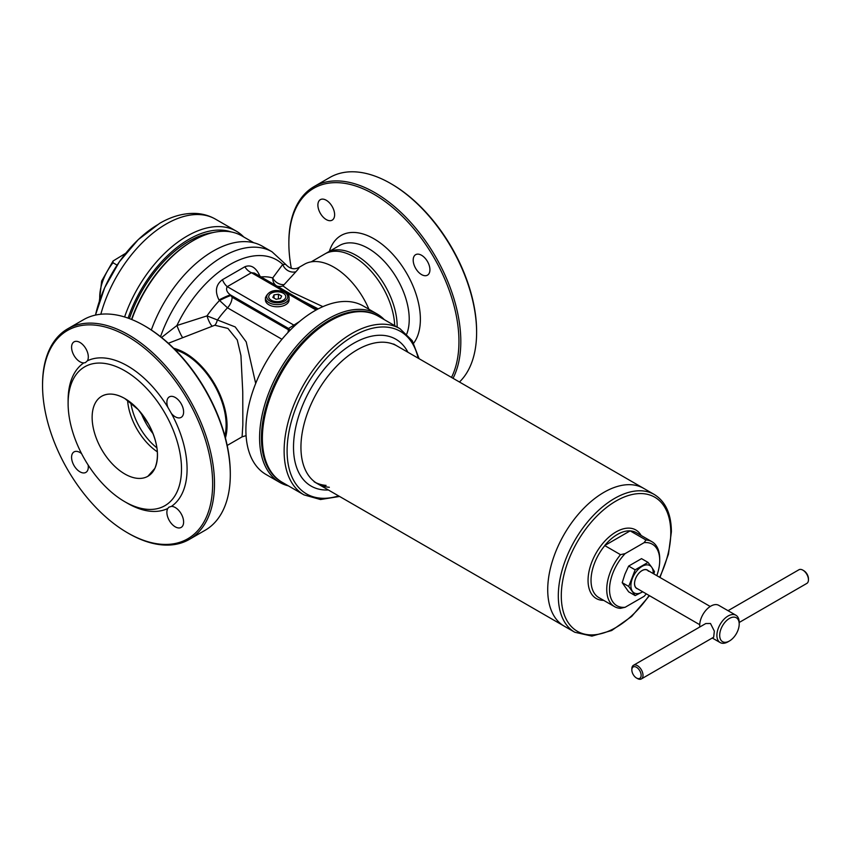 <?xml version="1.0" encoding="UTF-8"?>
<svg xmlns="http://www.w3.org/2000/svg" width="851" height="851" viewBox="0 0 851 851"><rect width="100%" height="100%" fill="white"/><g stroke="black" fill="none" stroke-linecap="round" stroke-linejoin="round"><path stroke-width="1.28" d="M326.252 200.251A11.829 6.829 -120 0 0 320.338 199.655A11.829 6.829 -120 0 0 318.529 209.144A11.829 6.829 -120 0 0 326.252 219.569A11.829 6.829 -120 0 0 332.167 220.154A11.829 6.829 -120 0 0 333.986 210.676A11.829 6.829 -120 0 0 326.252 200.251M421.553 255.268A11.829 6.829 -120 0 0 415.639 254.683A11.829 6.829 -120 0 0 413.831 264.161A11.829 6.829 -120 0 0 421.553 274.586A11.829 6.829 -120 0 0 427.468 275.171A11.829 6.829 -120 0 0 429.287 265.693A11.829 6.829 -120 0 0 421.553 255.268M291.35 268.384A120.278 69.442 60 0 1 288.861 243.333L288.861 242.258A121.587 70.197 60 0 1 314.04 186.603L329.837 177.476A121.587 70.197 60 0 1 390.641 183.497L391.566 184.039A120.278 69.442 60 0 1 476.613 331.337L476.613 332.411A121.587 70.197 60 0 1 459.455 382.014M391.566 184.039L390.641 183.497A121.587 70.197 60 0 1 476.613 332.411M314.04 186.603A121.587 70.197 60 0 1 374.834 192.624A121.587 70.197 60 0 1 453.04 378.301M288.861 243.333A120.278 69.442 60 0 1 373.908 194.23A120.278 69.442 60 0 1 451.509 377.418M326.89 252.8A57.836 33.391 60 0 1 327.327 252.545A57.836 33.391 60 0 1 356.25 255.406A57.836 33.391 60 0 1 397.14 327.061M83.749 362.909A11.829 6.829 60 0 1 79.951 361.771A11.829 6.829 60 0 1 72.218 351.346A11.829 6.829 60 0 1 74.037 341.868A11.829 6.829 60 0 1 79.951 342.453A11.829 6.829 60 0 1 87.398 360.803L85.398 362.622L83.749 362.909A84.121 48.571 -120 0 0 68.112 400.3L68.112 403.512A80.185 46.294 -120 0 0 124.81 501.718A80.185 46.294 -120 0 0 181.508 468.986A80.185 46.294 -120 0 0 124.81 370.781A80.185 46.294 -120 0 0 68.112 403.512M88.153 465.04A11.829 6.829 60 0 1 85.866 472.401A11.829 6.829 60 0 1 79.951 471.816A11.829 6.829 60 0 1 72.218 461.391A11.829 6.829 60 0 1 74.037 451.902A11.829 6.829 60 0 1 79.951 452.498A11.829 6.829 60 0 1 81.547 453.594M167.796 508.483L168.87 507.196L171.445 506.377A11.829 6.829 60 0 1 175.242 507.515A11.829 6.829 60 0 1 182.976 517.94A11.829 6.829 60 0 1 181.157 527.418A11.829 6.829 60 0 1 175.242 526.833A11.829 6.829 60 0 1 167.796 508.483A84.121 48.571 -120 0 1 127.597 503.335L124.81 501.718L127.597 503.335M171.445 413.543L167.796 407.214A11.829 6.829 60 0 1 169.328 396.885A11.829 6.829 60 0 1 175.242 397.47A11.829 6.829 60 0 1 182.976 407.895A11.829 6.829 60 0 1 181.157 417.373A11.829 6.829 60 0 1 175.242 416.788A11.829 6.829 60 0 1 171.445 413.543A84.121 48.571 -120 0 1 171.445 506.377M128.522 533.386L127.597 532.843A120.278 69.442 -120 0 0 212.644 483.74A120.278 69.442 -120 0 0 127.597 336.443A120.278 69.442 -120 0 0 42.55 385.546A120.278 69.442 -120 0 0 127.597 532.843L128.522 533.386A121.587 70.197 -120 0 0 189.316 539.406A121.587 70.197 -120 0 0 207.952 441.977A121.587 70.197 -120 0 0 128.522 334.826A121.587 70.197 -120 0 0 67.729 328.805A121.587 70.197 -120 0 0 42.55 384.471L42.55 385.546M189.316 539.406L205.123 530.279A121.587 70.197 -120 0 0 230.302 474.624A121.587 70.197 -120 0 0 144.33 325.71L144.33 325.71A121.587 70.197 -120 0 0 83.536 319.689L67.729 328.805M230.302 474.624L230.302 473.55A120.278 69.442 -120 0 0 145.255 326.241L144.33 325.71L145.255 326.241M130.799 402.619A46.209 26.679 -120 0 0 156.924 447.881A46.199 26.679 -120 0 1 130.799 402.619M167.796 407.214A84.121 48.571 -120 0 0 127.597 365.951A84.121 48.571 -120 0 0 87.398 360.803M407.916 352.25A84.781 48.954 120 0 0 330.518 361.93A84.781 48.954 120 0 0 293.521 445.913A84.781 48.954 120 0 0 328.39 489.995M396.938 345.921A79.526 45.911 120 0 0 335.656 367.217A79.526 45.911 120 0 0 317.412 483.655A79.526 45.911 120 0 0 329.337 487.283M419.096 358.707L412.224 340.666L399.949 328.677L378.195 316.125A95.961 55.4 120 0 0 330.22 320.88A95.961 55.4 120 0 0 304.254 341.836A95.961 55.4 120 0 0 262.374 438.403A95.961 55.4 120 0 0 282.245 482.326L303.988 494.878L320.508 499.526L339.57 496.452M330.22 320.88L329.294 321.412A94.642 54.645 120 0 0 303.679 342.081A94.642 54.645 120 0 0 262.374 437.329L262.374 438.403M326.093 485.4A79.526 45.911 -60 0 1 315.817 482.666M637.622 588.849A10.648 6.148 -60 0 1 635.537 587.371A10.648 6.148 -60 0 1 637.952 574.34A10.648 6.148 -60 0 1 648.143 570.627M699.724 624.698L636.75 588.339A10.52 6.074 -60 0 1 635.569 587.243A10.52 6.074 -60 0 1 637.473 575.031A10.52 6.074 -60 0 1 647.26 570.127A10.52 6.074 -60 0 1 648.441 571.223M628.644 566.075L641.526 558.639L648.037 562.394L635.154 569.83L628.644 566.075L624.964 574.106L622.198 582.669L628.719 586.435L635.154 595.594L628.644 591.828L622.198 582.669M635.154 569.83L628.719 586.435M653.813 573.904L654.472 571.564L651.717 567.245A15.775 9.106 -60 0 0 642.058 566.383A15.775 9.106 -60 0 0 632.399 578.403A15.775 9.106 -60 0 0 632.399 591.275A15.775 9.106 120 0 0 642.058 592.136L642.686 591.764A15.775 9.106 -60 0 1 642.058 592.136L635.154 595.594M653.196 573.553A15.775 9.106 -60 0 0 651.717 567.245L648.037 562.394M265.406 297.797L265.406 299.946A11.829 6.829 0 0 0 268.873 304.775A11.829 6.829 0 0 0 281.766 306.254A11.829 6.829 0 0 0 289.074 299.946L289.074 297.797C289.297 296.063 288.053 294.255 285.33 292.372C275.235 288.723 268.597 290.531 265.406 297.797A11.829 6.829 0 0 0 268.873 302.626A11.829 6.829 0 0 0 281.766 304.115A11.829 6.829 0 0 0 289.074 297.797M283.489 293.361L283.489 293.361A8.553 4.936 180 0 1 285.564 297.839L285.564 297.839M279.171 301.541L279.734 301.445L279.171 301.541A8.553 4.936 180 0 1 271.405 300.339L271.405 300.339M269.065 295.286L269.065 295.286A8.553 4.936 180 0 1 274.745 292.01L275.309 291.925L274.745 292.01M275.309 291.925A8.553 4.936 180 0 1 283.075 293.127M283.287 293.244A8.542 4.936 0 0 0 275.033 291.967A8.542 4.936 0 0 0 268.99 295.446A8.542 4.936 0 0 0 271.203 300.212A8.542 4.936 0 0 0 279.447 301.488A8.542 4.936 0 0 0 285.489 297.999A8.542 4.936 0 0 0 283.287 293.244M270.99 300.095A8.553 4.936 180 0 1 268.916 295.616M285.415 298.169A8.553 4.936 180 0 1 279.734 301.445M280.458 298.584L281.638 296.042L278.415 294.191L274.022 294.871L272.841 297.403L276.064 299.265L280.458 298.584M274.022 298.084L274.022 294.871M278.415 298.903L278.415 294.191M353.825 256.811L353.825 256.811A57.836 33.391 -120 0 1 394.683 325.646A57.825 33.391 -120 0 0 353.825 256.811L353.825 256.811A57.836 33.391 -120 0 0 324.901 253.938L311.221 261.842M127.576 400.257A46.199 26.679 -120 0 0 157.361 451.849M141.106 412.969A46.199 26.679 -120 0 0 153.127 433.776M276.724 285.989C274.065 284.266 272.724 281.596 272.714 277.958L282.745 264.416L285.723 264.416L272.012 251.779L262.395 246.237A98.588 56.921 120 0 0 151.329 329.997M377.727 315.859A95.961 55.4 120 0 0 329.294 320.338A95.961 55.4 120 0 0 266.48 405.321A95.961 55.4 120 0 0 281.777 482.049M384.312 319.646A97.269 56.155 120 0 0 376.993 313.913A97.269 56.155 120 0 0 328.358 318.731A97.269 56.155 120 0 0 264.821 404.448A97.269 56.155 120 0 0 279.724 482.389A97.269 56.155 120 0 0 288.351 485.857M279.724 482.389L266.033 474.486A97.269 56.155 -60 0 1 251.13 396.545A97.269 56.155 -60 0 1 314.668 310.828A97.269 56.155 -60 0 1 363.303 306.009L376.993 313.913M253.715 242.737L241.758 235.833A97.269 56.155 120 0 0 193.124 240.652L192.198 241.184A95.961 55.4 120 0 0 131.543 319.433M192.198 241.184L193.124 240.652A97.269 56.155 120 0 0 131.799 319.529M224.866 435.861A57.836 33.391 -120 0 0 185.22 354.144A57.836 33.391 -120 0 0 175.178 349.793M285.723 264.416C289.808 268.82 294.138 269.863 298.701 267.554L304.36 264.289A59.155 34.146 60 0 1 333.943 267.214A59.155 34.146 60 0 1 368.93 309.253M298.169 267.991C299.871 266.863 299.105 268.118 295.882 271.756L282.957 285.904L291.233 291.872L322.891 306.647M227.196 445.445L242.088 436.84L242.843 424.989L242.758 391.885L240.939 355.601L237.259 339.953L227.919 328.422L214.814 325.242L168.36 343.272M225.419 437.925A59.155 34.146 -120 0 0 185.22 353.069A59.155 34.146 -120 0 0 173.657 348.282M161.552 337.475L176.923 325.507L207.006 315.891L235.206 326.933L246.216 341.9L255.694 383.45M317.274 309.381L254.385 273.075L251.417 272.703L227.26 286.649C225.76 289.404 226.791 292.148 230.344 294.871L232.11 297.233L288.17 329.603L289.308 331.06M281.958 339.272L227.504 307.828L218.994 299.967C214.697 291.382 215.835 284.628 222.43 279.702L244.854 266.757C250.981 264.299 256.034 267.469 260.034 276.267L260.363 276.979M318.221 308.881L302.052 300.594M288.042 332.401L288.563 328.486L293.893 325.125A10.52 6.457 -123.4 0 0 294.925 325.571M218.994 299.967A10.52 1.064 154.1 0 1 230.344 294.871L288.563 328.486A10.52 7.691 -160.6 0 1 290.063 330.294M211.942 325.901A10.52 2.51 -108.6 0 1 207.006 315.891A76.994 44.454 -60 0 1 219.356 300.658A10.52 1.064 154.1 0 1 230.685 295.584M222.43 279.702A10.52 5.085 -113 0 0 227.26 286.649L293.893 325.125L299.478 321.561M244.854 266.757A10.52 6.914 -128.1 0 0 251.417 272.703L316.083 310.03M295.882 271.756A10.52 9.446 41.5 0 1 282.745 264.416A93.887 54.209 120 0 0 229.834 264.608A93.887 54.209 120 0 0 176.923 325.507A10.52 0.979 -112 0 0 182.444 337.251M283.404 284.638A10.52 8.595 40.5 0 1 272.714 277.958A76.994 44.454 -60 0 0 261.034 276.915M282.957 285.904A10.52 9.031 -52.4 0 1 276.777 286M214.814 325.242A10.52 4.946 92.4 0 0 217.239 320.327A72.292 41.742 120 0 1 227.504 307.828A10.52 6.074 120 0 0 232.11 297.233M603.955 492.325A79.526 45.911 -60 0 1 643.707 488.389A79.526 45.911 120 0 0 603.955 492.325A79.526 45.911 120 0 0 552.001 562.405A79.526 45.911 120 0 0 564.192 626.134A79.526 45.911 -60 0 1 552.001 562.405A79.526 45.911 -60 0 1 603.955 492.325M656.823 575.648A35.487 20.488 120 0 0 659.716 560.479L659.716 558.873A37.465 21.626 120 0 0 651.962 541.725A37.465 21.626 120 0 0 645.952 539.991L630.155 530.864A37.465 21.626 120 0 0 604.699 545.555L620.507 554.671A37.465 21.626 120 0 0 606.742 589.456A37.465 21.626 120 0 0 614.496 606.603A37.465 21.626 120 0 0 620.507 608.337L625.145 607.274L644.101 596.328A35.487 20.488 120 0 0 646.313 593.86M659.716 560.479A35.487 20.488 120 0 0 644.101 542.661L645.952 539.991M620.507 554.671L625.145 553.607L644.101 542.661M625.145 553.607A35.487 20.488 120 0 0 609.529 589.456A35.487 20.488 120 0 0 625.145 607.274M630.155 530.864L604.699 545.555M739.2 624.081A13.797 7.967 120 0 0 729.445 618.443A13.797 7.967 120 0 0 719.691 635.346A13.797 7.967 120 0 0 729.445 640.984A13.797 7.967 120 0 0 739.2 624.081L739.2 622.475L806.812 583.424A7.882 4.553 -120 0 0 808.45 579.808A7.882 4.553 -120 0 0 802.876 570.149L802.876 570.149A7.882 4.553 -120 0 0 798.929 569.755L728.041 610.688M803.801 570.691L802.876 570.149L803.801 570.691A6.574 3.798 60 0 1 808.45 578.733L808.45 579.808M739.2 622.475A15.775 9.106 120 0 0 735.934 615.252A15.775 9.106 120 0 0 728.052 616.028A15.775 9.106 120 0 0 717.744 629.931A15.775 9.106 120 0 0 720.169 642.569A15.775 9.106 120 0 0 728.052 641.792L729.445 640.984L728.052 641.792M641.367 678.938L713.659 637.208L714.351 631.155L710.489 623.485L705.777 623.538L633.484 665.28A7.882 4.553 60 0 1 637.431 665.673A7.882 4.553 60 0 1 642.579 672.62A7.882 4.553 60 0 1 641.367 678.938A7.882 4.553 60 0 1 637.431 678.545L636.495 678.013A6.574 3.798 -120 0 0 641.143 675.332A6.574 3.798 -120 0 0 636.495 667.28A6.574 3.798 -120 0 0 631.846 669.96A6.574 3.798 -120 0 0 636.495 678.013L637.431 678.545M735.934 615.252L718.744 605.327A15.775 9.106 120 0 0 710.851 606.103A15.775 9.106 120 0 0 699.788 626.996M631.846 669.96L631.846 668.886A7.882 4.553 60 0 1 633.484 665.28M231.1 231.929A95.961 55.4 120 0 0 188.943 239.312A95.961 55.4 120 0 0 128.097 318.114M243.737 236.982A98.588 56.921 120 0 0 236.376 231.206A98.588 56.921 120 0 0 187.082 236.089A98.588 56.921 120 0 0 124.597 316.966M212.846 232.6A93.589 54.038 120 0 0 188.943 241.237L188.943 241.237A93.589 54.038 120 0 0 129.426 318.604M208.016 233.94A92.014 53.124 120 0 0 188.379 241.567M117.108 265.129L113.002 262.757L113.066 261.002L125.788 253.236M327.327 252.545L339.411 245.567A57.836 33.391 60 0 1 368.323 248.428A57.836 33.391 60 0 1 406.799 333.9M329.38 251.364A65.718 37.944 60 0 1 373.908 238.769A65.718 37.944 60 0 1 414.384 289.436A65.718 37.944 60 0 1 413.682 343.144M101.705 396.236C108.141 392.736 115.842 393.502 124.81 398.523A46.199 26.679 -120 0 0 101.705 396.236A46.199 26.679 -120 0 0 94.621 433.265A46.199 26.679 -120 0 0 124.81 473.975A46.209 26.679 -120 0 0 157.478 455.115A46.209 26.679 -120 0 0 124.81 398.523A46.209 26.679 -120 0 0 92.131 417.384A46.209 26.679 -120 0 0 124.81 473.975A46.199 26.679 -120 0 0 147.914 476.262A46.199 26.679 -120 0 0 154.988 439.244A46.199 26.679 -120 0 0 124.81 398.523L138.277 409.65L148.574 424.075C157.626 441.414 159.733 456.168 154.882 468.348L147.914 476.262M399.949 328.677A95.961 55.4 120 0 0 326.007 354.388A95.961 55.4 120 0 0 303.988 494.878M418.139 358.154A93.855 54.187 120 0 0 328.06 356.505A93.855 54.187 120 0 0 287.33 457.221A93.855 54.187 120 0 0 338.613 495.899M269.81 301.02A10.52 6.074 0 0 0 284.681 301.02A10.52 6.074 0 0 0 284.681 292.436A10.52 6.074 0 0 0 269.81 292.436A10.52 6.074 0 0 0 269.81 301.02M160.541 336.666A98.588 56.921 -60 0 1 222.717 256.662A98.588 56.921 -60 0 1 272.012 251.779M659.642 577.276A77.42 44.699 120 0 0 670.779 532.63A77.42 44.699 120 0 0 616.028 501.026A77.42 44.699 120 0 0 561.288 595.849A77.42 44.699 120 0 0 591.69 634.91A77.42 44.699 120 0 0 649.132 595.487M393.683 344.038L654.313 494.505A79.526 45.911 120 0 0 614.55 498.441A79.526 45.911 120 0 0 558.309 595.849A79.526 45.911 120 0 0 574.787 632.25L591.913 636.112L611.667 630.527L631.655 616.443L649.462 595.679M604.806 545.608A37.465 21.626 120 0 0 591.03 580.393A37.465 21.626 120 0 0 598.785 597.54L614.496 606.603M641.133 535.47A39.561 22.839 120 0 0 609.688 536.438A39.561 22.839 120 0 0 588.052 580.393A39.561 22.839 120 0 0 603.667 600.359M651.962 541.725L636.25 532.652A37.465 21.626 120 0 0 630.24 530.918M95.472 315.083L104.705 287.691L119.406 261.757L138.224 239.642L159.605 223.377C171.03 216.707 182.454 213.378 193.9 213.378C201.687 213.473 208.889 215.399 215.473 219.143A98.588 56.921 120 0 0 166.179 224.026A98.588 56.921 120 0 0 100.833 314.232M113.002 262.757A38.125 22.009 120 0 0 99.822 299.946M158.573 224.207A92.982 53.677 120 0 0 95.503 315.083M327.763 252.3L325.348 253.694M242.088 436.84L246.077 435.648M574.787 632.25L314.157 481.783M654.313 494.505C665.546 501.505 671.237 513.93 671.396 531.769L668.46 554.15L659.982 577.467M712.266 638.005L720.169 642.569M647.26 570.127L710.234 606.486M215.473 219.143L236.376 231.206M99.344 301.328L101.663 281.043L113.066 261.002"/></g></svg>
